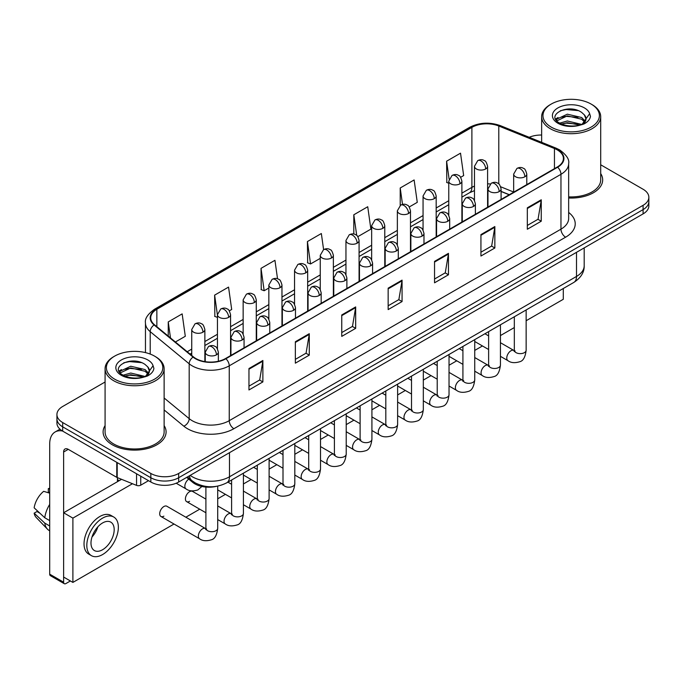 <?xml version="1.0" encoding="UTF-8"?>
<svg xmlns="http://www.w3.org/2000/svg" width="683" height="683" viewBox="0 0 683 683"><rect width="100%" height="100%" fill="white"/><g stroke="black" fill="none" stroke-linecap="round" stroke-linejoin="round"><path stroke-width="1.02" d="M509.185 194.775L501.091 191.505M216.298 486.373A19.687 11.363 180 0 1 192.717 482.369L186.681 477.391M105.08 425.603A31.495 18.185 0 0 0 103.107 431.929A31.495 18.185 0 0 0 112.328 444.787A31.495 18.185 0 0 0 146.657 448.731A31.495 18.185 0 0 0 166.097 431.929A31.495 18.185 0 0 0 164.125 425.603A31.495 18.185 0 0 1 166.097 431.929A31.495 18.185 0 0 1 146.657 448.731A31.495 18.185 0 0 1 112.328 444.787A31.495 18.185 0 0 1 103.107 431.929A31.495 18.185 0 0 1 105.08 425.603M557.251 149.876A20.994 12.123 180 0 1 563.407 158.447A20.994 12.123 180 0 1 557.251 167.019L225.535 358.532A20.994 12.123 180 0 1 193.485 356.919L154.512 324.775A20.994 12.123 180 0 1 150.712 317.826A20.994 12.123 180 0 1 156.859 309.254L471.893 127.371A20.994 12.123 180 0 1 498.786 126.013L554.451 148.518A20.994 12.123 180 0 1 557.251 149.876M557.627 149.662A21.523 12.422 0 0 0 554.75 148.271L499.085 125.766A21.523 12.422 0 0 0 471.526 127.158L156.492 309.04A21.523 12.422 0 0 0 154.085 324.954L193.058 357.089A21.523 12.422 0 0 0 225.902 358.746L557.627 167.233A21.523 12.422 0 0 0 557.627 149.662M105.08 382.01L62.691 406.479A19.687 11.363 0 0 0 56.928 414.521L56.928 423.093A19.687 11.363 0 0 0 62.691 431.127L150.841 482.019L150.841 477.733A19.687 11.363 0 0 0 178.673 477.733L643.087 209.604A19.687 11.363 0 0 0 648.85 201.57A19.687 11.363 0 0 1 643.087 209.604L178.673 477.733A19.687 11.363 0 0 1 150.841 477.733L62.691 426.841L150.841 477.733L150.841 473.447A19.687 11.363 0 0 0 178.673 473.447L643.087 205.318A19.687 11.363 0 0 0 648.85 197.285A19.687 11.363 0 0 0 643.087 189.251L600.699 164.782M56.928 418.807A19.687 11.363 0 0 0 62.691 426.841A19.687 11.363 0 0 1 56.928 418.807M248.962 368.53L248.962 389.959L262.878 381.917L262.878 360.487L248.962 368.53M248.962 386.151L259.685 379.961L262.827 361.205A5.251 3.031 -120 0 0 262.878 360.487M259.591 380.021L262.878 381.917M295.355 341.739L295.355 363.168L309.279 355.134L309.279 333.705L295.355 341.739M295.355 359.369L306.078 353.179L309.22 334.414A5.251 3.031 -120 0 0 309.279 333.705M305.984 353.231L309.279 355.134M341.756 314.957L341.756 336.386L355.672 328.352L355.672 306.923L341.756 314.957M341.756 332.578L352.471 326.389L355.612 307.632A5.251 3.031 -120 0 0 355.672 306.923M352.377 326.448L355.672 328.352M527.327 207.811L527.327 229.24L541.252 221.207L541.252 199.778L527.327 207.811M527.327 225.441L538.05 219.252L541.192 200.486A5.251 3.031 -120 0 0 541.252 199.778M537.956 219.303L541.252 221.207M480.934 234.602L480.934 256.031L494.851 247.989L494.851 226.56L480.934 234.602M480.934 252.223L491.658 246.034L494.799 227.277A5.251 3.031 -120 0 0 494.851 226.56M491.564 246.093L494.851 247.989M434.542 261.384L434.542 282.813L448.458 274.779L448.458 253.35L434.542 261.384M434.542 279.014L445.265 272.824L448.407 254.059A5.251 3.031 -120 0 0 448.458 253.35M445.171 272.876L448.458 274.779M388.149 288.166L388.149 309.595L402.065 301.562L402.065 280.132L388.149 288.166M388.149 305.796L398.863 299.606L402.005 280.85A5.251 3.031 -120 0 0 402.065 280.132M398.77 299.658L402.065 301.562M568.657 198.002A31.495 18.185 0 0 0 602.671 179.877A31.495 18.185 0 0 0 600.699 173.55A31.495 18.185 0 0 1 602.671 179.877A31.495 18.185 0 0 1 568.657 198.002M541.645 135.038A19.687 11.363 0 0 0 529.205 137.3M56.928 414.521A19.687 11.363 0 0 0 62.691 422.555L150.841 473.447M229.326 310.85L231.691 309.484L228.549 287.099L214.633 295.133L214.855 316.434M175.394 341.995L185.298 336.275L182.156 313.881L168.24 321.924L168.24 336.096M357.841 236.659L370.878 229.129L367.736 206.744L353.811 214.778L353.811 234.056M409.245 206.975L417.27 202.347L414.129 179.953L400.212 187.987L400.212 205.404M460.649 177.298L463.663 175.557L460.521 153.171L446.605 161.205L446.827 182.506M277.537 278.801L274.942 260.308L261.026 268.351L261.248 289.652M323.597 249.611L321.343 233.526L307.418 241.56L307.649 262.861M307.418 241.56L310.56 263.954L320.25 258.362M310.56 263.954L307.418 262.776M353.811 214.778L356.714 235.447M400.212 187.987L402.509 204.405M448.765 183.232L446.605 182.421M446.605 161.205L449.107 179.04M261.026 268.351L264.167 290.736L268.846 288.038M264.167 290.736L261.026 289.566M217.442 317.399L214.633 316.349M214.633 295.133L217.442 315.162M168.24 321.924L170.485 337.948M150.841 482.019A19.687 11.363 0 0 0 178.673 482.019L643.087 213.89A19.687 11.363 0 0 0 648.85 205.856L648.85 197.285M140.749 476.188L140.749 485.169L148.518 480.678M62.469 430.999A26.244 15.154 -120 0 0 55.135 431.972A26.244 15.154 -120 0 0 49.697 443.984L49.697 574.164L63.621 582.198L63.621 452.018A6.565 3.791 60 0 1 64.979 449.013A6.565 3.791 60 0 1 68.257 449.337L116.767 477.349L116.767 462.348M63.621 582.198A3.278 1.895 120 0 0 64.296 583.7L50.38 575.667A3.278 1.895 -60 0 1 49.697 574.164M64.296 583.7A3.278 1.895 120 0 0 65.935 583.538L70.392 580.968M117.433 481.694L117.433 477.648M140.749 485.169A3.278 1.895 180 0 1 136.549 485.374L117.203 477.562A3.278 1.895 180 0 1 116.767 477.349M568.657 196.858A29.523 17.049 0 0 0 600.699 179.877L600.699 116.656A29.523 17.049 0 0 0 592.05 104.61L591.119 104.072A28.216 16.29 0 0 0 551.224 104.072A28.216 16.29 0 0 0 551.224 127.106A28.216 16.29 0 0 0 591.119 127.106A28.216 16.29 0 0 0 591.119 104.072L592.05 104.61M551.224 104.072L550.293 104.61A29.523 17.049 0 0 0 541.645 116.656A29.523 17.049 0 0 0 550.293 128.711A29.523 17.049 0 0 0 582.471 132.408A29.523 17.049 0 0 0 600.699 116.656M585.792 119.824L586.005 118.799A14.83 8.563 0 0 0 584.332 114.846L581.677 112.43C568 102.757 545.222 115.376 559.283 122.88C565.029 125.988 571.808 126.782 579.636 125.262L583.803 124.05C587.807 121.992 590.035 119.423 590.471 116.349L589.651 113.685L582.164 124.186M559.727 123.136L567.334 120.985L581.814 124.443M577.989 124.161L566.164 123.145L561.469 123.999L567.334 122.684L580.166 125.143M556.397 120.387L556.85 119.098L567.334 114.181L581.66 117.527L585.109 121.122M556.807 120.874L567.334 115.879L581.66 119.226L584.537 121.924M584.332 114.846L585.997 119.004M586.005 119.346L584.358 123.76M555.552 118.953L558.062 117.544M560.359 110.714L566.164 109.536L578.134 110.595M555.868 119.593L556.918 118.962M561.452 117.194L566.164 116.341L577.989 117.356M114.65 356.125L113.719 356.663A29.523 17.049 0 0 0 105.08 368.709L105.08 431.929A29.523 17.049 0 0 0 113.719 443.984A29.523 17.049 0 0 0 145.897 447.681A29.523 17.049 0 0 0 164.125 431.929L164.125 368.709A29.523 17.049 0 0 0 155.476 356.663L154.554 356.125A28.216 16.29 0 0 0 114.65 356.125A28.216 16.29 0 0 0 114.65 379.159A28.216 16.29 0 0 0 154.554 379.159A28.216 16.29 0 0 0 154.554 356.125L155.476 356.663M105.08 368.709A29.523 17.049 0 0 0 113.719 380.764A29.523 17.049 0 0 0 145.897 384.461A29.523 17.049 0 0 0 164.125 368.709M149.218 371.876L149.432 370.852A14.83 8.563 0 0 0 147.759 366.899L145.103 364.483C131.426 354.81 108.648 367.428 122.709 374.933C128.455 378.041 135.243 378.834 143.063 377.315L147.229 376.102C151.233 374.045 153.462 371.475 153.897 368.402L153.077 365.738L145.59 376.239M123.153 375.189L130.76 373.038L145.248 376.495M141.415 376.213L129.591 375.198L124.895 376.051L130.76 374.736L143.601 377.195M119.824 372.44L120.276 371.151L130.76 366.233L145.086 369.58L148.535 373.174M120.234 372.927L130.76 367.932L145.086 371.287L147.963 373.977M147.759 366.899L149.423 371.057M149.432 371.398L147.784 375.812M118.979 371.006L121.489 369.597M123.785 362.767L129.591 361.589L141.56 362.647M119.294 371.646L120.353 371.014M124.878 369.247L129.591 368.393L141.415 369.409M160.923 516.468L199.573 538.776A5.908 3.406 -60 0 1 198.668 534.046A5.908 3.406 -60 0 1 202.527 528.838A5.908 3.406 -60 0 1 202.783 528.702A5.908 3.406 -60 0 1 205.472 528.548L166.831 506.24A5.908 3.406 120 0 0 163.877 506.53A5.908 3.406 120 0 0 160.018 511.729A5.908 3.406 120 0 0 160.923 516.468A5.908 3.406 120 0 0 163.877 516.169M205.899 499.111L192.529 491.393A5.908 3.406 120 0 0 189.575 491.692A5.908 3.406 120 0 0 185.725 496.891A5.908 3.406 120 0 0 186.63 501.621A5.908 3.406 120 0 0 189.575 501.331M526.141 320.737L563.287 299.291L563.287 288.508M132.468 483.726L72.893 518.124L72.893 582.411L174.02 524.023M185.836 517.21L199.726 509.185M217.706 498.803L225.433 494.347M243.413 483.965L251.131 479.509M269.111 469.127L276.837 464.671M294.817 454.289L302.535 449.832M320.515 439.451L328.241 434.994M346.221 424.613L353.939 420.156M371.919 409.774L379.646 405.309M397.626 394.936L405.343 390.471M423.323 380.089L431.05 375.633M449.03 365.251L456.748 360.795M474.736 350.413L482.454 345.957M500.434 335.575L514.325 327.558M121.557 479.321L63.621 512.771L63.621 577.058L72.893 582.411M72.893 518.124L63.621 512.771M537.845 303.201A22.308 12.883 120 0 0 539.16 302.501A22.308 12.883 120 0 0 540.475 301.681M102.587 549.73A16.401 9.468 120 0 0 113.301 535.276A16.401 9.468 120 0 0 110.791 522.136A16.401 9.468 120 0 0 102.587 522.947A16.401 9.468 120 0 0 91.872 537.401A16.401 9.468 120 0 0 94.391 550.549A16.401 9.468 120 0 0 102.587 549.73M91.992 537.017A16.401 9.468 120 0 0 97.874 526.824M49.697 489.079L48.305 488.652L48.305 491.948L49.697 492.75M113.745 517.022L110.962 515.417A22.308 12.883 120 0 0 99.803 516.519A22.308 12.883 120 0 0 85.23 536.181A22.308 12.883 120 0 0 88.653 554.05L91.437 555.663A22.308 12.883 120 0 0 102.587 554.553A22.308 12.883 120 0 0 117.16 534.9A22.308 12.883 120 0 0 113.745 517.022A22.308 12.883 120 0 0 102.587 518.124A22.308 12.883 120 0 0 88.013 537.786A22.308 12.883 120 0 0 91.437 555.663M49.697 504.413A21.651 12.499 120 0 0 44.771 517.757L34.15 507.819A17.058 9.852 120 0 1 43.669 491.333L49.697 493.16M49.697 520.6L44.771 517.757M39.896 513.198L37.002 511.524L34.15 513.172L44.771 523.11L49.697 525.961M44.771 523.11A21.651 12.499 120 0 0 47.443 529.163A21.651 12.499 120 0 0 49.082 530.452L49.697 530.802M49.697 488.268A17.058 9.852 120 0 0 48.305 488.652M34.15 513.172A17.058 9.852 120 0 0 36.165 517.424L47.443 529.163M192.717 481.25L192.717 482.369M568.657 212.439A32.81 18.936 180 0 1 565.609 237.197L233.885 428.711A6.565 3.791 60 0 1 229.249 420.677L560.965 229.164A26.244 15.154 0 0 0 568.657 218.449L568.657 163.587A26.244 15.154 180 0 1 560.965 174.302A6.565 3.791 -120 0 0 557.627 167.233M233.885 428.711A32.81 18.936 180 0 1 187.492 428.711A32.81 18.936 180 0 1 183.812 426.183L164.125 409.954M193.058 357.089A6.565 4.388 129.5 0 0 189.191 363.8L189.191 418.653A26.244 15.154 0 0 0 192.128 420.677A26.244 15.154 0 0 0 229.249 420.677L229.249 365.823A26.244 15.154 180 0 1 189.191 363.8L150.209 331.656A26.244 15.154 180 0 1 145.462 322.965L145.462 352.607M568.657 163.587C569.528 159.489 566.514 154.921 559.608 149.867L556.158 148.194A6.565 3.074 112 0 0 554.75 148.271M556.158 148.194L500.494 125.689C489.626 121.847 479.304 122.402 469.545 127.371A6.565 3.791 60 0 1 471.526 127.158M156.492 309.04A6.565 3.791 -120 0 0 154.512 309.245C147.699 314.146 144.685 318.722 145.462 322.965M154.085 324.954A6.565 4.388 129.5 0 0 150.209 331.656L150.209 354.076M500.494 125.689A6.565 3.074 112 0 0 499.085 125.766M225.902 358.746A6.565 3.791 60 0 1 229.249 365.823L560.965 174.302L560.965 229.164A6.565 3.791 60 0 0 565.609 237.197M178.673 473.447L178.673 482.019M643.087 205.318L643.087 213.89M62.691 422.555L62.691 431.127M164.125 397.993L189.191 418.653A6.565 4.388 -50.5 0 1 183.812 426.183M156.859 309.254L156.859 326.713M554.451 148.518L554.451 168.633M498.786 126.013L498.786 183.932M513.667 192.034L500.733 186.8M490.215 183.992A20.994 12.123 0 0 0 487.594 183.829M474.472 186.109A20.994 12.123 0 0 0 471.893 187.373L461.887 193.152M471.893 127.371L471.893 187.373A11.807 6.821 60 0 1 469.452 192.777L461.887 197.148M448.765 200.725L436.181 207.991M423.059 215.563L410.483 222.829M397.361 230.402L384.777 237.667M371.654 245.24L359.079 252.505M345.957 260.086L333.372 267.343M320.25 274.925L307.674 282.181M294.552 289.763L281.968 297.028M268.846 304.601L256.27 311.866M243.148 319.439L230.564 326.705M217.442 334.277L204.866 341.543M191.735 349.115L187.21 351.736M501.134 191.377A11.807 5.532 -68 0 1 501.091 191.36L509.322 194.689M388.149 288.849L402.005 280.85M434.542 262.067L448.407 254.059M480.934 235.276L494.799 227.277M527.327 208.494L541.192 200.486M341.756 315.631L355.612 307.632M295.355 342.422L309.22 334.414M248.962 369.204L262.827 361.205M190.19 475.368A26.244 15.154 0 0 0 192.358 476.794A26.244 15.154 0 0 0 229.479 476.794L576.512 276.436A26.244 15.154 0 0 0 584.196 265.721C584.383 272.235 580.917 277.81 573.788 282.446L226.756 482.804A13.122 7.573 60 0 0 229.479 476.794L229.479 452.684M576.512 252.334L576.512 276.436A13.122 7.573 60 0 1 573.788 282.446M189.473 475.786A13.122 8.777 129.5 0 0 191.821 480.55L187.458 476.947M524.868 176.769A6.565 3.791 0 0 0 526.789 174.088C525.756 170.298 524.715 168.436 523.682 168.505C521.778 167.164 519.532 167.139 516.954 168.411A6.565 3.791 60 0 1 520.233 168.735A6.565 3.791 -120 0 1 524.868 176.769A6.565 3.791 0 0 1 515.597 176.769A6.565 3.791 0 0 1 513.667 174.088L516.954 168.411M500.434 356.338L507.998 360.701A5.908 3.406 -60 0 1 507.093 355.971A5.908 3.406 -60 0 1 510.952 350.772A5.908 3.406 -60 0 1 511.217 350.627A5.908 3.406 -60 0 1 513.906 350.473L500.434 342.704M514.666 351.071L514.137 351.506L514.325 350.234A5.908 3.406 -0 0 0 516.058 352.641A5.908 3.406 -0 0 0 524.134 352.795A5.908 3.406 -0 0 0 526.141 350.234C525.329 357.089 523.204 360.923 519.763 361.725C514.828 363.228 510.91 362.886 507.998 360.701M485.664 168.974A6.565 3.791 0 0 0 487.594 166.293C486.552 162.503 485.511 160.642 484.478 160.71C482.574 159.37 480.337 159.344 477.75 160.616A6.565 3.791 60 0 1 481.028 160.94A6.565 3.791 -120 0 1 485.664 168.974A6.565 3.791 0 0 1 476.392 168.974A6.565 3.791 0 0 1 474.472 166.293L477.75 160.616M499.171 191.607A6.565 3.791 0 0 0 501.091 188.926C500.05 185.136 499.017 183.275 497.975 183.343C496.08 182.011 493.835 181.977 491.248 183.249A6.565 3.791 60 0 1 494.526 183.573A6.565 3.791 -120 0 1 499.171 191.607A6.565 3.791 0 0 1 489.89 191.607A6.565 3.791 0 0 1 487.969 188.926L491.248 183.249M474.736 371.176L482.3 375.548A5.908 3.406 -60 0 1 481.395 370.809A5.908 3.406 -60 0 1 485.254 365.61A5.908 3.406 -60 0 1 485.511 365.465A5.908 3.406 -60 0 1 488.2 365.32L474.736 357.542M488.96 365.909L488.439 366.344L488.627 365.072A5.908 3.406 -0 0 0 490.351 367.48A5.908 3.406 -0 0 0 498.436 367.633A5.908 3.406 -0 0 0 500.434 365.072C499.623 371.928 497.506 375.761 494.065 376.564C489.13 378.066 485.203 377.725 482.3 375.548M473.464 206.445A6.565 3.791 0 0 0 475.385 203.765C474.352 199.974 473.31 198.113 472.277 198.181C470.374 196.849 468.128 196.815 465.55 198.087A6.565 3.791 60 0 1 468.828 198.412A6.565 3.791 -120 0 1 473.464 206.445A6.565 3.791 0 0 1 464.184 206.445A6.565 3.791 0 0 1 462.263 203.765L465.55 198.087M449.03 386.015L456.594 390.386A5.908 3.406 -60 0 1 455.689 385.656A5.908 3.406 -60 0 1 459.548 380.448A5.908 3.406 -60 0 1 459.813 380.303A5.908 3.406 -60 0 1 462.502 380.158L449.03 372.38M463.262 380.747L462.733 381.191L462.92 379.91A5.908 3.406 -0 0 0 464.653 382.326A5.908 3.406 -0 0 0 472.73 382.471A5.908 3.406 -0 0 0 474.736 379.91C473.925 386.766 471.799 390.599 468.359 391.402C463.424 392.904 459.505 392.563 456.594 390.386M447.766 221.283A6.565 3.791 0 0 0 449.687 218.603C448.646 214.812 447.604 212.951 446.571 213.028C444.676 211.687 442.43 211.653 439.843 212.925A6.565 3.791 60 0 1 443.122 213.25A6.565 3.791 -120 0 1 447.766 221.283A6.565 3.791 0 0 1 438.486 221.283A6.565 3.791 0 0 1 436.565 218.603L439.843 212.925M423.323 400.853L430.896 405.224A5.908 3.406 -60 0 1 429.991 400.494A5.908 3.406 -60 0 1 433.842 395.286A5.908 3.406 -60 0 1 434.106 395.15A5.908 3.406 -60 0 1 436.796 394.996L423.323 387.218M437.555 395.594L437.026 396.029L437.222 394.748A5.908 3.406 -0 0 0 438.947 397.164A5.908 3.406 -0 0 0 447.032 397.31A5.908 3.406 -0 0 0 449.03 394.748C448.219 401.613 446.093 405.437 442.661 406.24C437.726 407.742 433.799 407.401 430.896 405.224M422.06 236.122A6.565 3.791 0 0 0 423.981 233.449C422.939 229.65 421.906 227.789 420.873 227.866C418.969 226.525 416.724 226.491 414.146 227.763A6.565 3.791 60 0 1 417.424 228.088A6.565 3.791 -120 0 1 422.06 236.122A6.565 3.791 0 0 1 412.78 236.122A6.565 3.791 0 0 1 410.859 233.449L414.146 227.763M397.626 415.691L405.19 420.062A5.908 3.406 -60 0 1 404.285 415.332A5.908 3.406 -60 0 1 408.144 410.124A5.908 3.406 -60 0 1 408.408 409.988A5.908 3.406 -60 0 1 411.098 409.834L397.626 402.056M411.858 410.432L411.328 410.867L411.516 409.587A5.908 3.406 -0 0 0 413.249 412.003A5.908 3.406 -0 0 0 421.326 412.148A5.908 3.406 -0 0 0 423.323 409.587C422.521 416.451 420.395 420.276 416.954 421.078C412.02 422.581 408.101 422.239 405.19 420.062M459.966 183.812A6.565 3.791 0 0 0 461.887 181.132C460.846 177.341 459.813 175.48 458.771 175.548C456.876 174.216 454.63 174.182 452.044 175.454A6.565 3.791 60 0 1 455.33 175.779A6.565 3.791 -120 0 1 459.966 183.812A6.565 3.791 0 0 1 450.686 183.812A6.565 3.791 0 0 1 448.765 181.132L452.044 175.454M434.26 198.651A6.565 3.791 0 0 0 436.181 195.97C435.148 192.179 434.106 190.318 433.073 190.386C431.169 189.054 428.924 189.02 426.346 190.292A6.565 3.791 60 0 1 429.624 190.617A6.565 3.791 -120 0 1 434.26 198.651A6.565 3.791 0 0 1 424.988 198.651A6.565 3.791 0 0 1 423.059 195.97L426.346 190.292M408.562 213.489A6.565 3.791 0 0 0 410.483 210.808C409.441 207.017 408.408 205.156 407.367 205.233C405.471 203.893 403.226 203.858 400.639 205.131A6.565 3.791 60 0 1 403.918 205.455A6.565 3.791 -120 0 1 408.562 213.489A6.565 3.791 0 0 1 399.282 213.489A6.565 3.791 0 0 1 397.361 210.808L400.639 205.131M63.621 452.018L68.257 449.337M117.203 462.596L117.203 477.562M136.549 485.374L136.549 473.763M589.651 113.685A18.765 10.834 0 0 0 584.443 107.923A18.765 10.834 0 0 0 557.9 107.923A18.765 10.834 0 0 0 557.9 123.247A18.765 10.834 0 0 0 579.636 125.262M581.984 124.665A14.83 8.563 0 0 0 585.98 119.286M153.077 365.738A18.765 10.834 0 0 0 147.869 359.984A18.765 10.834 0 0 0 121.326 359.984A18.765 10.834 0 0 0 121.326 375.3A18.765 10.834 0 0 0 143.063 377.315M145.411 376.717A14.83 8.563 0 0 0 149.406 371.339M396.362 250.96A6.565 3.791 0 0 0 398.283 248.288C397.241 244.488 396.2 242.627 395.167 242.704C393.263 241.364 391.026 241.33 388.439 242.602A6.565 3.791 60 0 1 391.718 242.926A6.565 3.791 -120 0 1 396.362 250.96A6.565 3.791 0 0 1 387.082 250.96A6.565 3.791 0 0 1 385.161 248.288L388.439 242.602M371.919 430.529L379.492 434.9A5.908 3.406 -60 0 1 378.587 430.17A5.908 3.406 -60 0 1 382.437 424.963A5.908 3.406 -60 0 1 382.702 424.826A5.908 3.406 -60 0 1 385.391 424.672L371.919 416.895M386.151 425.27L385.622 425.705L385.818 424.433A5.908 3.406 -0 0 0 387.543 426.841A5.908 3.406 -0 0 0 395.628 426.986A5.908 3.406 -0 0 0 397.626 424.433C396.814 431.289 394.689 435.114 391.257 435.916C386.322 437.419 382.395 437.077 379.492 434.9M370.656 265.807A6.565 3.791 0 0 0 372.577 263.126C371.535 259.327 370.502 257.474 369.46 257.542C367.565 256.202 365.32 256.168 362.733 257.44A6.565 3.791 60 0 1 366.02 257.764A6.565 3.791 -120 0 1 370.656 265.807A6.565 3.791 0 0 1 361.375 265.807A6.565 3.791 0 0 1 359.454 263.126L362.733 257.44M346.221 445.376L353.785 449.738A5.908 3.406 -60 0 1 352.88 445.009A5.908 3.406 -60 0 1 356.739 439.809A5.908 3.406 -60 0 1 357.004 439.664A5.908 3.406 -60 0 1 359.693 439.51L346.221 431.733M360.453 440.108L359.924 440.544L360.112 439.271A5.908 3.406 -0 0 0 361.845 441.679A5.908 3.406 -0 0 0 369.921 441.824A5.908 3.406 -0 0 0 371.919 439.271C371.117 446.127 368.991 449.96 365.55 450.763C360.615 452.257 356.697 451.924 353.785 449.738M344.958 280.645A6.565 3.791 0 0 0 346.879 277.964C345.837 274.173 344.795 272.312 343.762 272.38C341.859 271.04 339.622 271.006 337.035 272.278A6.565 3.791 60 0 1 340.313 272.602A6.565 3.791 -120 0 1 344.958 280.645A6.565 3.791 0 0 1 335.677 280.645A6.565 3.791 0 0 1 333.756 277.964L337.035 272.278M320.515 460.214L328.079 464.577A5.908 3.406 -60 0 1 327.174 459.847A5.908 3.406 -60 0 1 331.033 454.647A5.908 3.406 -60 0 1 331.298 454.502A5.908 3.406 -60 0 1 333.987 454.349L320.515 446.571M334.747 454.946L334.218 455.382L334.405 454.11A5.908 3.406 -0 0 0 336.138 456.517A5.908 3.406 -0 0 0 344.223 456.662A5.908 3.406 -0 0 0 346.221 454.11C345.41 460.965 343.284 464.799 339.852 465.601C334.918 467.104 330.99 466.762 328.079 464.577M382.856 228.327A6.565 3.791 0 0 0 384.777 225.655C383.744 221.855 382.702 219.994 381.669 220.071C379.765 218.731 377.52 218.697 374.941 219.969A6.565 3.791 60 0 1 378.22 220.293A6.565 3.791 -120 0 1 382.856 228.327A6.565 3.791 0 0 1 373.575 228.327A6.565 3.791 0 0 1 371.654 225.655L374.941 219.969M357.158 243.165A6.565 3.791 0 0 0 359.079 240.493C358.037 236.694 356.996 234.832 355.963 234.909C354.067 233.569 351.822 233.535 349.235 234.807A6.565 3.791 60 0 1 352.513 235.131A6.565 3.791 -120 0 1 357.158 243.165A6.565 3.791 0 0 1 347.878 243.165A6.565 3.791 0 0 1 345.957 240.493L349.235 234.807M331.451 258.012A6.565 3.791 0 0 0 333.372 255.331C332.331 251.54 331.298 249.679 330.265 249.747C328.361 248.407 326.115 248.373 323.537 249.645A6.565 3.791 60 0 1 326.815 249.969A6.565 3.791 -120 0 1 331.451 258.012A6.565 3.791 0 0 1 322.171 258.012A6.565 3.791 0 0 1 320.25 255.331L323.537 249.645M319.251 295.483A6.565 3.791 0 0 0 321.172 292.802C320.131 289.011 319.098 287.15 318.056 287.219C316.161 285.878 313.915 285.853 311.328 287.125A6.565 3.791 60 0 1 314.615 287.449A6.565 3.791 -120 0 1 319.251 295.483A6.565 3.791 0 0 1 309.971 295.483A6.565 3.791 0 0 1 308.05 292.802L311.328 287.125M294.817 475.052L302.381 479.415A5.908 3.406 -60 0 1 301.476 474.685A5.908 3.406 -60 0 1 305.335 469.486A5.908 3.406 -60 0 1 305.591 469.341A5.908 3.406 -60 0 1 308.289 469.187L294.817 461.418M309.049 469.784L308.52 470.22L308.707 468.948A5.908 3.406 -0 0 0 310.432 471.355A5.908 3.406 -0 0 0 318.517 471.509A5.908 3.406 -0 0 0 320.515 468.948C319.704 475.803 317.586 479.637 314.146 480.439C309.211 481.942 305.292 481.6 302.381 479.415M293.545 310.321A6.565 3.791 0 0 0 295.474 307.64C294.433 303.85 293.391 301.988 292.358 302.057C290.454 300.725 288.217 300.691 285.631 301.963A6.565 3.791 60 0 1 288.909 302.287A6.565 3.791 -120 0 1 293.545 310.321A6.565 3.791 0 0 1 284.273 310.321A6.565 3.791 0 0 1 282.344 307.64L285.631 301.963M269.111 489.89L276.675 494.261A5.908 3.406 -60 0 1 275.77 489.523A5.908 3.406 -60 0 1 279.629 484.324A5.908 3.406 -60 0 1 279.893 484.179A5.908 3.406 -60 0 1 282.583 484.034L269.111 476.256M283.343 484.623L282.813 485.058L283.001 483.786A5.908 3.406 -0 0 0 284.734 486.194A5.908 3.406 -0 0 0 292.811 486.347A5.908 3.406 -0 0 0 294.817 483.786C294.006 490.642 291.88 494.475 288.439 495.277C283.505 496.78 279.586 496.439 276.675 494.261M267.847 325.159A6.565 3.791 0 0 0 269.768 322.478C268.726 318.688 267.693 316.827 266.652 316.895C264.756 315.563 262.511 315.529 259.924 316.801A6.565 3.791 60 0 1 263.203 317.125A6.565 3.791 -120 0 1 267.847 325.159A6.565 3.791 0 0 1 258.567 325.159A6.565 3.791 0 0 1 256.646 322.478L259.924 316.801M243.413 504.728L250.977 509.1A5.908 3.406 -60 0 1 250.072 504.361A5.908 3.406 -60 0 1 253.931 499.162A5.908 3.406 -60 0 1 254.187 499.017A5.908 3.406 -60 0 1 256.876 498.872L243.413 491.094M257.636 499.461L257.115 499.905L257.303 498.624A5.908 3.406 -0 0 0 259.028 501.04A5.908 3.406 -0 0 0 267.113 501.185A5.908 3.406 -0 0 0 269.111 498.624C268.299 505.48 266.182 509.313 262.742 510.116C257.807 511.618 253.888 511.277 250.977 509.1M242.141 339.997A6.565 3.791 0 0 0 244.062 337.317C243.028 333.526 241.987 331.665 240.954 331.742C239.05 330.401 236.805 330.367 234.226 331.639A6.565 3.791 60 0 1 237.505 331.964A6.565 3.791 -120 0 1 242.141 339.997A6.565 3.791 0 0 1 232.86 339.997A6.565 3.791 0 0 1 230.939 337.317L234.226 331.639M217.706 519.567L225.27 523.938A5.908 3.406 -60 0 1 224.366 519.208A5.908 3.406 -60 0 1 228.224 514A5.908 3.406 -60 0 1 228.489 513.864A5.908 3.406 -60 0 1 231.178 513.71L217.706 505.932M231.938 514.308L231.409 514.743L231.597 513.462A5.908 3.406 -0 0 0 233.33 515.878A5.908 3.406 -0 0 0 241.406 516.024A5.908 3.406 -0 0 0 243.413 513.462C242.602 520.326 240.476 524.151 237.035 524.954C232.1 526.456 228.182 526.115 225.27 523.938M216.443 354.836A6.565 3.791 0 0 0 218.364 352.163C217.322 348.364 216.289 346.503 215.247 346.58C213.352 345.239 211.107 345.205 208.52 346.477A6.565 3.791 60 0 1 211.798 346.802A6.565 3.791 -120 0 1 216.443 354.836A6.565 3.791 0 0 1 207.162 354.836A6.565 3.791 0 0 1 205.242 352.163L208.52 346.477M206.232 529.146L205.711 529.581L205.899 528.3A5.908 3.406 -0 0 0 207.623 530.717A5.908 3.406 -0 0 0 215.708 530.862A5.908 3.406 -0 0 0 217.706 528.3C216.895 535.165 214.769 538.989 211.337 539.792C206.403 541.295 202.475 540.953 199.573 538.776M305.753 272.85A6.565 3.791 0 0 0 307.674 270.169C306.633 266.379 305.591 264.517 304.558 264.586C302.654 263.245 300.418 263.211 297.831 264.483A6.565 3.791 60 0 1 301.109 264.808A6.565 3.791 -120 0 1 305.753 272.85A6.565 3.791 0 0 1 296.473 272.85A6.565 3.791 0 0 1 294.552 270.169L297.831 264.483M280.047 287.688A6.565 3.791 0 0 0 281.968 285.007C280.926 281.217 279.893 279.356 278.852 279.424C276.957 278.083 274.711 278.058 272.124 279.33A6.565 3.791 60 0 1 275.411 279.654A6.565 3.791 -120 0 1 280.047 287.688A6.565 3.791 0 0 1 270.767 287.688A6.565 3.791 0 0 1 268.846 285.007L272.124 279.33M254.349 302.526A6.565 3.791 0 0 0 256.27 299.846C255.229 296.055 254.187 294.194 253.154 294.262C251.25 292.93 249.013 292.896 246.426 294.168A6.565 3.791 60 0 1 249.705 294.493A6.565 3.791 -120 0 1 254.349 302.526A6.565 3.791 0 0 1 245.069 302.526A6.565 3.791 0 0 1 243.148 299.846L246.426 294.168M228.643 317.364A6.565 3.791 0 0 0 230.564 314.684C229.522 310.893 228.489 309.032 227.448 309.1C225.552 307.768 223.307 307.734 220.72 309.006A6.565 3.791 60 0 1 224.007 309.331A6.565 3.791 -120 0 1 228.643 317.364A6.565 3.791 0 0 1 219.363 317.364A6.565 3.791 0 0 1 217.442 314.684L220.72 309.006M202.936 332.203A6.565 3.791 0 0 0 204.866 329.522C203.824 325.731 202.783 323.87 201.75 323.947C199.846 322.607 197.609 322.572 195.022 323.844A6.565 3.791 60 0 1 198.301 324.169A6.565 3.791 -120 0 1 202.936 332.203A6.565 3.791 0 0 1 193.665 332.203A6.565 3.791 0 0 1 191.735 329.522L195.022 323.844M201.895 486.484L197.831 489.95C192.896 491.444 188.978 491.111 186.066 488.926A5.908 3.406 -60 0 1 184.845 486.228A5.908 3.406 -60 0 1 188.79 479.133M469.545 127.371L154.512 309.245M474.472 190.617L469.452 192.777M448.765 204.721L436.181 211.986M423.059 219.559L410.483 226.824M397.361 234.397L384.777 241.662M371.654 249.235L359.079 256.501M345.957 264.073L333.372 271.339M320.25 278.92L307.674 286.177M294.552 293.758L281.968 301.015M268.846 308.596L256.27 315.862M243.148 323.435L230.564 330.7M217.442 338.273L204.866 345.538M191.735 353.111L190.053 354.084M226.756 482.804C216.204 488.106 205.643 488.106 195.082 482.804L191.821 480.55M584.196 265.721L584.196 247.895M515.102 350.951L513.906 350.473M526.141 309.954L526.141 350.234M526.789 184.606L526.789 174.088M488.627 349.517L474.736 341.5M514.325 316.775L514.325 350.234M513.667 192.179L513.667 174.088M488.627 335.882L484.93 333.748M487.594 207.239L487.594 166.293M474.472 200.418L474.472 166.293M489.404 365.789L488.2 365.32M500.434 324.801L500.434 365.072M501.091 199.445L501.091 188.926M462.92 364.355L449.03 356.338M488.627 331.614L488.627 365.072M487.969 207.017L487.969 188.926M462.92 350.721L459.232 348.586M463.697 380.627L462.502 380.158M474.736 339.639L474.736 379.91M475.385 214.283L475.385 203.765M437.222 379.193L423.323 371.176M462.92 346.452L462.92 379.91M462.263 221.855L462.263 203.765M437.222 365.559L433.526 363.424M437.999 395.466L436.796 394.996M449.03 354.477L449.03 394.748M449.687 229.121L449.687 218.603M411.516 394.04L397.626 386.015M437.222 361.298L437.222 394.748M436.565 236.702L436.565 218.603M411.516 380.397L407.819 378.262M412.293 410.304L411.098 409.834M423.323 369.315L423.323 409.587M423.981 243.959L423.981 233.449M385.818 408.878L371.919 400.853M411.516 376.137L411.516 409.587M410.859 251.54L410.859 233.449M385.818 395.235L382.121 393.109M461.887 222.077L461.887 181.132M448.765 215.256L448.765 181.132M436.181 236.916L436.181 195.97M423.059 230.094L423.059 195.97M410.483 251.754L410.483 210.808M397.361 244.932L397.361 210.808M55.135 431.972L59.976 429.172M541.645 142.329L541.645 116.656M386.595 425.15L385.391 424.672M397.626 384.153L397.626 424.433M398.283 258.797L398.283 248.288M360.112 423.716L346.221 415.691M385.818 390.975L385.818 424.433M385.161 266.379L385.161 248.288M360.112 410.073L356.415 407.947M360.889 439.989L359.693 439.51M371.919 398.992L371.919 439.271M372.577 273.635L372.577 263.126M334.405 438.554L320.515 430.529M360.112 405.813L360.112 439.271M359.454 281.217L359.454 263.126M334.405 424.92L330.717 422.786M335.191 454.827L333.987 454.349M346.221 413.83L346.221 454.11M346.879 288.482L346.879 277.964M308.707 453.392L294.817 445.376M334.405 420.651L334.405 454.11M333.756 296.055L333.756 277.964M308.707 439.758L305.011 437.624M384.777 266.592L384.777 225.655M371.654 259.771L371.654 225.655M359.079 281.43L359.079 240.493M345.957 274.609L345.957 240.493M333.372 296.277L333.372 255.331M320.25 289.455L320.25 255.331M309.484 469.665L308.289 469.187M320.515 428.668L320.515 468.948M321.172 303.32L321.172 292.802M283.001 468.231L269.111 460.214M308.707 435.489L308.707 468.948M308.05 310.893L308.05 292.802M283.001 454.596L279.313 452.462M283.778 484.503L282.583 484.034M294.817 443.515L294.817 483.786M295.474 318.158L295.474 307.64M257.303 483.069L243.413 475.052M283.001 450.328L283.001 483.786M282.344 325.731L282.344 307.64M257.303 469.434L253.606 467.3M258.08 499.341L256.876 498.872M269.111 458.353L269.111 498.624M269.768 332.997L269.768 322.478M231.597 497.907L217.706 489.89M257.303 465.166L257.303 498.624M256.646 340.569L256.646 322.478M231.597 484.273L227.909 482.138M232.374 514.179L231.178 513.71M243.413 473.191L243.413 513.462M244.062 347.835L244.062 337.317M205.899 512.754L186.63 501.621M231.597 480.012L231.597 513.462M230.939 355.416L230.939 337.317M206.676 529.018L205.472 528.548M217.706 486.125L217.706 528.3M218.364 361.247L218.364 352.163M205.899 487.09L205.899 528.3M205.242 361.674L205.242 352.163M117.433 479.611L119.243 480.653M307.674 311.115L307.674 270.169M294.552 304.294L294.552 270.169M281.968 325.953L281.968 285.007M268.846 319.132L268.846 285.007M256.27 340.791L256.27 299.846M243.148 333.97L243.148 299.846M230.564 355.63L230.564 314.684M217.442 348.808L217.442 314.684M204.866 361.606L204.866 329.522M186.066 488.926L176.197 483.231M191.735 355.476L191.735 329.522"/></g></svg>
